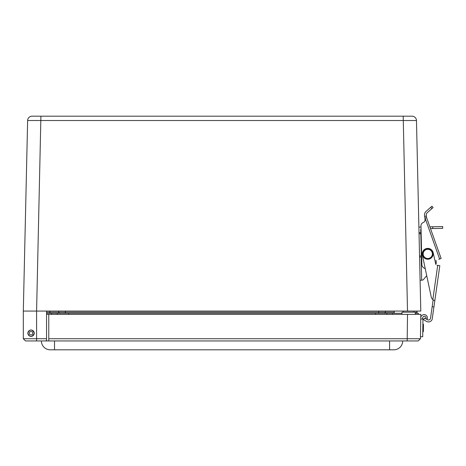 <?xml version="1.0" encoding="UTF-8"?>
<svg xmlns="http://www.w3.org/2000/svg" width="466" height="466" viewBox="0 0 466 466"><rect width="100%" height="100%" fill="white"/><g stroke="black" fill="none" stroke-linecap="round" stroke-linejoin="round"><path stroke-width="0.7" d="M58.722 311.061L58.722 312.168A1.107 1.107 0 0 0 59.77 313.274A1.107 1.107 0 0 1 58.722 312.168L46.559 312.168M384.339 313.274A1.107 1.107 0 0 0 385.382 312.168L58.722 312.168M416.919 311.061L417.111 312.168A1.107 1.107 0 0 1 416.068 313.274A1.107 1.107 0 0 0 417.111 312.168L401.977 312.168L401.977 314.381M385.382 311.061L385.382 312.168L394.242 312.168L394.242 313.274M27.634 120.513A4.427 4.427 0 0 1 32.061 116.185A4.427 4.427 0 0 0 27.634 120.513L416.47 120.513A4.427 4.427 0 0 0 412.043 116.185L32.061 116.185A4.427 4.427 0 0 0 27.634 120.513L23.312 311.061L420.798 311.061L416.47 120.513L418.893 227.093L421.002 227.041M34.379 333.207C32.02 337.535 29.807 337.535 27.739 333.207C29.807 328.874 32.02 328.874 34.379 333.207M46.495 340.221L45.93 340.85M46.023 340.797L46.489 340.25M46.559 311.061L46.559 338.741L23.312 338.741L25.525 340.955L24.418 339.848M46.559 339.848L46.559 338.741M25.525 340.955L45.452 340.955M40.915 116.185L36.593 311.061L23.312 311.061L23.312 338.741M420.099 280.223L421.689 280.188L421.165 256.952L419.569 256.987L420.798 311.061M412.043 116.185A4.427 4.427 0 0 1 416.47 120.513A4.427 4.427 0 0 0 412.043 116.185M403.189 116.185L407.511 311.061L413.907 311.061L413.907 312.168M421.048 228.957A0.798 0.798 0 0 0 420.722 229.621L420.786 232.61L419.016 232.65L419.039 233.716L420.815 233.676L420.786 232.61M432.745 228.55L442.7 228.323L442.659 226.552L432.704 226.779L432.745 228.55L430.508 228.602M423.536 279.425L426.722 275.645L423.536 279.425A2.126 2.126 0 0 1 421.957 280.183M421.34 256.947L421.316 255.886L419.546 255.927L419.569 256.987M419.546 255.927L419.039 233.716M419.016 232.65L418.893 227.093M421.165 256.952L421.683 256.941M435.797 264.327A5.528 5.528 0 0 0 435.92 260.313A5.528 5.528 0 0 1 435.827 264.443L433.17 252.7A5.528 5.528 0 0 0 426.6 248.518A5.528 5.528 0 0 0 422.371 255.059L431.242 297.04A4.252 4.252 0 0 0 432.832 299.551L433.159 299.772L432.174 306.692L433.928 306.943L439.805 265.69L434.836 300.535L433.106 300.133M421.316 255.886L420.815 233.676M429.879 226.843L432.704 226.779M429.11 224.676L428.936 224.175L429.11 224.676M430.974 229.919L431.155 230.414L430.974 229.919M424.975 220.715L425.009 218.426L424.975 220.715M426.582 217.564L425.079 218.1L439.624 258.991L441.127 258.461L426.582 217.564L426.349 215.956L424.648 216.562L425.009 218.426A3.297 3.297 0 0 1 423.006 222.631L423.163 222.579A3.297 3.297 0 0 0 420.973 225.76L421.87 265.329A5.528 5.528 0 0 0 425.248 268.672M439.624 258.991L438.704 259.317M424.648 216.562L424.526 215.717A4.963 4.963 0 0 1 426.163 211.29L430.73 207.271L431.9 208.599L427.334 212.624A3.186 3.186 0 0 0 426.285 215.467L426.349 215.956M431.9 208.599L433.1 207.545L431.93 206.217L430.73 207.271M431.93 206.217L433.1 207.545M433.928 306.943L432.133 319.495A4.043 4.043 0 0 1 426.378 321.365L423.565 319.705L424.538 318.057L427.351 319.711A2.126 2.126 0 0 0 430.532 318.185L432.174 306.692M433.159 299.772L432.832 299.551L433.159 299.772M439.805 265.69L437.003 265.288M426.722 275.645L431.242 297.04M429.838 249.019A5.312 5.312 0 0 1 430.992 258.152A5.312 5.312 0 0 1 422.505 254.582A5.312 5.312 0 0 1 429.838 249.019M415.264 313.274L418.357 313.274L418.614 314.381L48.767 314.381L48.767 340.955L418.212 340.955L420.454 338.741L48.767 338.741M23.3 314.381L23.312 314.993M46.559 314.381L48.767 314.381M418.235 340.937L420.454 338.741L420.81 314.381L407.523 314.381L407.173 340.955M393.852 349.815A8.86 8.86 0 0 0 402.711 340.955A8.86 8.86 0 0 1 393.852 349.815L54.516 349.815L54.516 340.955M50.258 349.815A8.86 8.86 0 0 1 41.398 340.955A8.86 8.86 0 0 0 50.258 349.815L54.516 349.815M401.977 313.274L46.559 313.274M387.007 314.381L386.751 313.274M57.102 314.381L57.359 313.274M422.703 336.732L420.489 336.702L422.703 336.732L422.959 319.018L420.746 318.989L422.959 318.93A0.355 0.355 0 0 0 422.912 318.75A1.66 1.66 0 0 1 424.153 316.286A1.66 1.66 0 0 1 425.959 318.371A0.553 0.553 0 0 0 426.483 319.07L426.774 319.076A0.553 0.553 0 0 0 427.328 318.639A3.32 3.32 0 0 0 424.462 314.632A3.32 3.32 0 0 0 420.757 317.882M31.991 334.67A1.736 1.736 0 0 1 29.323 333.277A1.736 1.736 0 0 1 31.863 331.67A1.736 1.736 0 0 1 31.991 334.67M32.748 335.87A3.151 3.151 0 0 1 27.908 333.341A3.151 3.151 0 0 1 32.521 330.411A3.151 3.151 0 0 1 32.748 335.87M33.733 331.501A3.169 3.169 0 0 1 31.199 336.376A3.169 3.169 0 0 1 28.245 331.74A3.169 3.169 0 0 1 33.733 331.501M423.291 331.611L422.767 332.2L423.367 331.215L423.466 324.552L423.443 326.043L423.466 324.552L422.889 323.555L423.466 324.552M423.39 329.724L423.413 327.819M49.868 313.274L49.868 311.061M65.386 313.274L65.386 311.061M378.724 313.274L378.724 311.061M394.242 311.061L394.242 312.168M36.598 311.061L36.598 340.955M437.702 265.387L432.832 299.551M429.565 249.671A4.608 4.608 0 0 1 430.561 257.587A4.608 4.608 0 0 1 423.21 254.494A4.608 4.608 0 0 1 429.565 249.671M42.726 340.955L48.767 340.955M389.593 340.955L389.593 349.815M392.448 314.381L392.448 313.274M375.474 314.381L375.474 313.274M68.636 314.381L68.636 313.274M51.662 314.381L51.662 313.274M403.306 312.168L403.306 311.061M421.398 244.504L421.06 244.516M421.514 249.467L421.171 249.473M415.264 314.381L415.264 312.168"/></g></svg>
